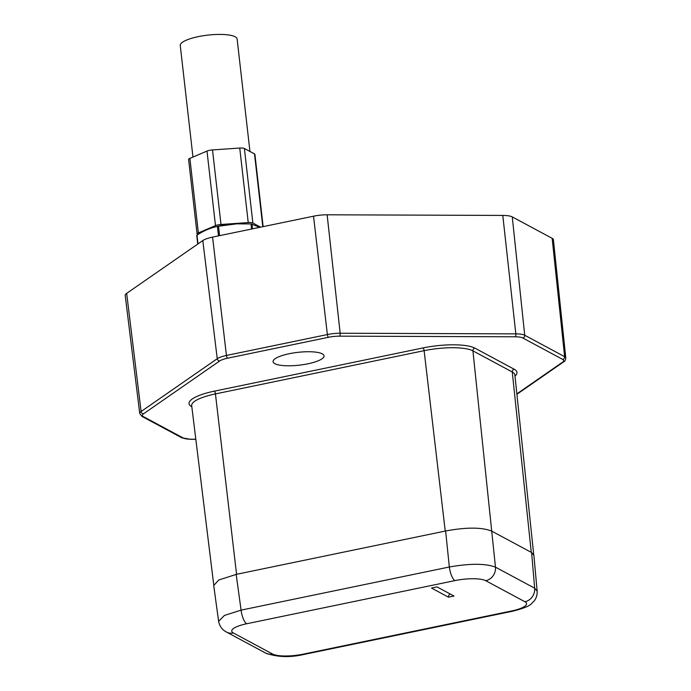 <?xml version="1.0" encoding="UTF-8"?>
<svg xmlns="http://www.w3.org/2000/svg" width="691" height="691" viewBox="0 0 691 691"><rect width="100%" height="100%" fill="white"/><g stroke="black" fill="none" stroke-linecap="round" stroke-linejoin="round"><path stroke-width="1.04" d="M202.8 240.563L126.66 293.364A17.888 4.492 173.5 0 0 125.209 295.454L139.729 413.477A16.817 4.224 -6.5 0 1 141.102 411.508L217.242 358.707L202.8 240.563A17.888 4.492 173.5 0 1 212.578 237.108L226.432 355.459L327.379 334.548A16.817 4.224 -6.5 0 1 340.171 333.235A2.384 0.976 90.2 0 1 339.488 336.163L515.149 336.793A14.433 3.628 -6.5 0 1 522.785 337.985L562.681 359.406A14.433 3.628 -6.5 0 1 562.509 362.214L516.868 393.87M327.128 214.797L340.171 333.235L515.832 333.865A16.817 4.224 -6.5 0 1 524.728 335.256L564.633 356.677A16.817 4.224 -6.5 0 1 565.791 357.998L553.396 239.742A17.888 4.492 173.5 0 0 552.161 238.326L512.264 216.905A17.888 4.492 173.5 0 0 502.798 215.428L327.128 214.797A17.888 4.492 173.5 0 0 313.524 216.197L212.578 237.108M307.927 363.794A25.636 6.444 173.5 0 0 324.036 355.856A25.636 6.444 173.5 0 0 289.192 353.732A25.636 6.444 173.5 0 0 273.083 361.669A25.636 6.444 173.5 0 0 307.927 363.794M531.629 552.558L534.653 588.188L537.14 591.099L533.893 555.296L531.629 552.558M422.987 347.936L214.314 391.166A2.384 0.786 -101.7 0 1 215.445 393.913L236.564 574.299L218.797 579.982L213.709 585.502L218.624 621.313L224.42 615.448L241.081 610.136L449.34 566.991C470.208 563.355 485.583 563.407 495.473 567.156L472.92 350.855A37.832 9.51 173.5 0 0 424.119 350.674A2.384 0.786 78.3 0 0 422.987 347.936A40.225 10.106 173.5 0 1 474.864 348.117L514.208 369.244A40.225 10.106 173.5 0 1 515.002 376.077M236.564 574.299L446.179 530.878C466.719 527.173 481.843 527.224 491.543 531.042L491.767 531.154M448.476 597.171L453.987 596.022L436.997 586.901L431.486 588.041L448.476 597.171A2.98 2.712 118.2 0 1 450.187 593.984M218.494 235.881L217.415 226.415L217.915 226.303L236.814 223.832L251.014 223.944L259.799 227.33M236.814 223.832L236.503 223.849A28.616 7.195 173.5 0 0 222.442 225.447L221.44 225.629M216.352 226.657A28.616 7.195 -6.5 0 1 219.79 225.871A28.616 7.195 -6.5 0 1 244.545 223.703M260.576 227.166L252.871 223.038A5.96 1.494 173.5 0 0 248.233 222.588L220.999 224.471A5.96 1.494 173.5 0 0 215.488 225.612L198.377 232.919A5.96 1.494 173.5 0 0 197.09 234.042A5.96 1.494 173.5 0 0 197.505 234.508L197.764 234.646M262.796 226.708L254.504 153.92A5.96 1.494 -6.5 0 1 254.919 154.387L263.141 226.631M254.504 153.92L244.381 148.487A5.96 1.494 -6.5 0 0 239.742 148.047L212.508 149.93A5.96 1.494 -6.5 0 0 206.998 151.07L189.878 158.377A5.96 1.494 -6.5 0 0 188.6 159.491L197.09 234.042M249.943 151.476L237.125 39.024A28.616 7.195 173.5 0 0 198.231 36.649A28.616 7.195 173.5 0 0 180.256 45.502L192.962 157.064M217.415 226.415C210.444 227.866 203.638 230.768 196.995 235.13L197.997 243.888M126.66 293.364L141.102 411.508A2.384 2.09 55.3 0 0 143.538 413.788L219.678 360.987A2.384 2.09 -124.7 0 1 217.242 358.707A16.817 4.224 -6.5 0 1 226.432 355.459A2.384 0.786 78.3 0 0 227.564 358.206A14.433 3.628 -6.5 0 0 219.678 360.987M227.564 358.206L328.51 337.286A14.433 3.628 -6.5 0 1 339.488 336.163M195.812 439.226L190.889 439.208A14.433 3.628 -6.5 0 1 183.253 438.016L143.357 416.595A14.433 3.628 -6.5 0 1 143.538 413.788M214.314 391.166A40.225 10.106 173.5 0 0 191.822 406.757M328.51 337.286A2.384 0.786 -101.7 0 1 327.379 334.548L313.524 216.197M515.149 336.793A2.384 0.976 -89.8 0 0 515.832 333.865L502.798 215.428M512.264 216.905L524.728 335.256A2.384 2.168 118.2 0 1 522.785 337.985M562.681 359.406A2.384 2.168 -61.8 0 0 564.633 356.677L552.161 238.326M516.911 394.267L563.606 361.885A2.384 2.09 -124.7 0 1 562.509 362.214M190.889 439.208A2.384 0.976 90.2 0 1 190.621 439.303L195.829 439.321M143.357 416.595A2.384 2.168 118.2 0 1 141.966 416.405L181.863 437.826A2.384 2.168 -61.8 0 0 183.253 438.016M533.711 554.579L514.881 374.954A37.832 9.51 173.5 0 0 512.264 371.974A2.384 2.168 118.2 0 1 514.208 369.244M445.237 531.068L424.119 350.674L215.445 393.913A37.832 9.51 173.5 0 0 191.683 405.634L213.726 584.759M474.864 348.117A2.384 2.168 -61.8 0 0 472.92 350.855L512.264 371.974L531.267 552.359L491.923 531.232M485.738 580.708A11.928 10.849 118.2 0 0 495.473 567.156L534.653 588.188A11.928 10.849 -61.8 0 1 524.918 601.74L485.738 580.708A23.848 5.994 -6.5 0 0 454.98 580.595A11.928 3.93 -101.7 0 1 449.34 566.991L445.626 530.99M524.918 601.74A23.848 5.994 -6.5 0 1 511.582 610.982L303.332 654.135A23.848 5.994 -6.5 0 1 272.574 654.023L233.394 632.991A23.848 5.994 -6.5 0 1 246.722 623.748A11.928 3.93 78.3 0 1 241.081 610.136L236.175 574.385M454.98 580.595L246.722 623.748M303.332 654.135A11.928 3.93 78.3 0 0 304.437 654.342L512.696 611.198A11.928 3.93 -101.7 0 1 511.582 610.982M304.437 654.342C290.246 657.685 277.307 657.262 265.62 653.064L265.62 653.064A11.928 10.849 -61.8 0 0 272.574 654.023M233.394 632.991A11.928 10.849 118.2 0 1 226.449 632.032L226.449 632.032A11.928 10.849 118.2 0 1 226.415 632.015M219.6 235.657L218.52 226.182M252.871 223.038L244.381 148.487M248.233 222.588L239.742 148.047M220.999 224.471L212.508 149.93M215.488 225.612L206.998 151.07M198.377 232.919L189.878 158.377M252.491 228.842L251.939 224.031M251.593 229.023L251.014 223.944M563.606 361.885C564.711 361.592 565.437 360.305 565.791 357.998M181.863 437.826L190.621 439.303M139.729 413.477L141.966 416.405M512.696 611.198C532.675 606.059 530.645 603.753 533.918 601.248C536.311 598.328 537.382 594.942 537.14 591.099M218.624 621.313C219.548 626.21 222.156 629.786 226.449 632.032L265.62 653.064M197.738 244.07L196.745 235.389"/></g></svg>

